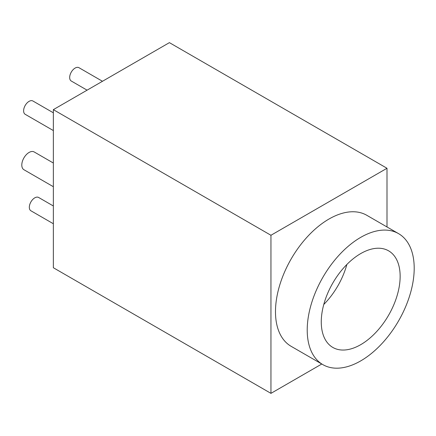 <?xml version="1.0" encoding="UTF-8"?>
<svg xmlns="http://www.w3.org/2000/svg" width="436" height="436" viewBox="0 0 436 436"><rect width="100%" height="100%" fill="white"/><g stroke="black" fill="none" stroke-linecap="round" stroke-linejoin="round"><path stroke-width="0.65" d="M386.999 226.96L386.999 168.269L169.402 42.641L53.35 109.643L53.35 267.731L270.947 393.359L321.779 364.011M323.779 304.475A55.775 32.204 120 0 0 346.865 264.483M400.144 276.364A55.775 32.204 -60 0 1 375.799 332.494A55.775 32.204 -60 0 1 332.821 347.438A55.775 32.204 -60 0 1 321.267 321.904A55.775 32.204 -60 0 1 345.612 265.775A55.775 32.204 -60 0 1 388.596 250.831A55.775 32.204 -60 0 1 400.144 276.364M307.217 330.019A75.651 43.676 120 0 0 322.885 364.649A75.651 43.676 120 0 0 381.178 344.38A75.651 43.676 120 0 0 414.2 268.249A75.651 43.676 120 0 0 398.531 233.62A75.651 43.676 120 0 0 340.238 253.888A75.651 43.676 120 0 0 307.217 330.019M398.531 233.62L366.801 215.297A75.651 43.676 120 0 0 308.503 235.565A75.651 43.676 120 0 0 275.481 311.696A75.651 43.676 120 0 0 291.15 346.331L322.885 364.649M386.999 168.269L270.947 235.271L270.947 393.359M53.35 109.643L270.947 235.271M53.35 163.02L34.182 151.957A10.257 5.924 120 0 0 26.28 154.704A10.257 5.924 120 0 0 21.8 165.026A10.257 5.924 120 0 0 23.925 169.724L53.35 186.712M102.476 81.281L78.96 67.7A7.695 4.442 120 0 0 73.03 69.76A7.695 4.442 120 0 0 69.673 77.504A7.695 4.442 120 0 0 71.264 81.025L87.091 90.165M53.35 112.799L32.902 100.994A7.695 4.442 120 0 0 26.972 103.054A7.695 4.442 120 0 0 23.615 110.799A7.695 4.442 120 0 0 25.206 114.319L53.35 130.566M53.35 205.977L38.613 197.464A7.695 4.442 120 0 0 32.684 199.53A7.695 4.442 120 0 0 29.326 207.269A7.695 4.442 120 0 0 30.918 210.79L53.35 223.744"/></g></svg>
